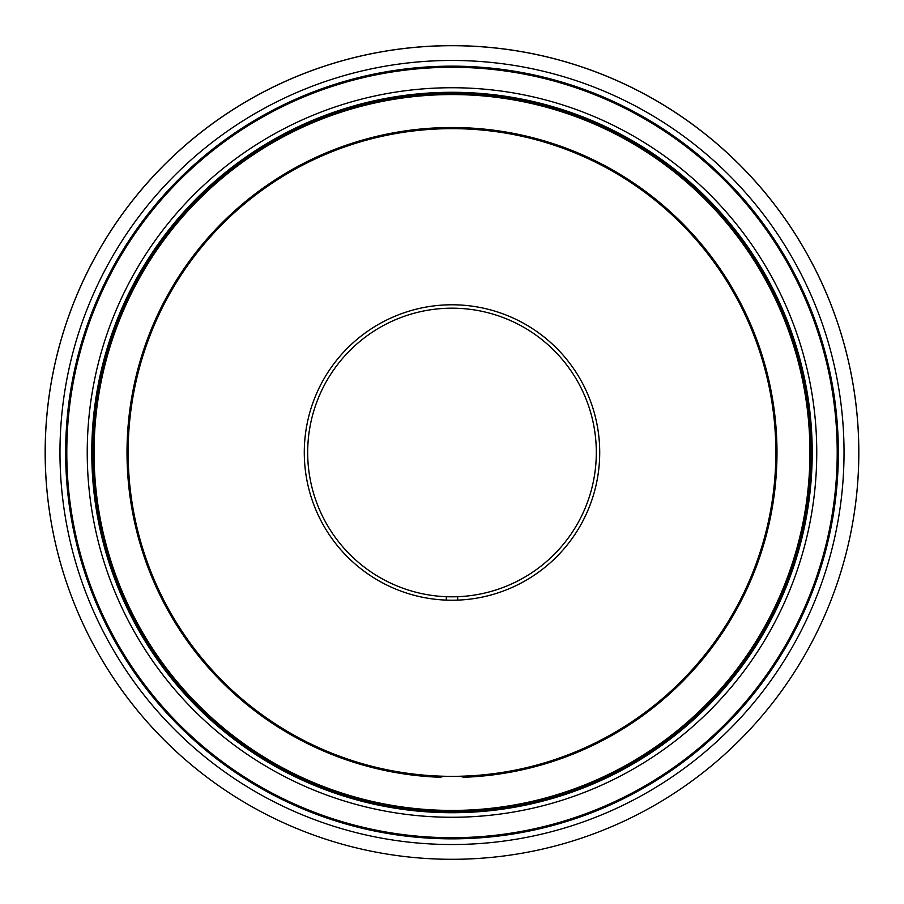 <?xml version="1.0" encoding="UTF-8"?>
<svg xmlns="http://www.w3.org/2000/svg" width="904" height="904" viewBox="0 0 904 904"><rect width="100%" height="100%" fill="white"/><g stroke="black" fill="none" stroke-linecap="round" stroke-linejoin="round"><path stroke-width="1.36" d="M460.927 776.231A6.814 6.814 0 0 0 464.769 777.237A324.988 324.988 0 0 0 731.291 286.331A324.988 324.988 0 0 0 172.709 286.331A324.988 324.988 0 0 0 439.231 777.237A6.814 6.814 0 0 0 443.073 776.231M446.316 596.696L446.316 600.109M457.684 596.696L457.684 600.109M452 94.558A357.939 357.939 0 0 0 94.061 452.497A357.939 357.939 0 0 0 452 810.436A357.939 357.939 0 0 0 809.939 452.497A357.939 357.939 0 0 0 452 94.558M269.618 136.606A364.753 364.753 0 0 1 816.753 452.497A364.753 364.753 0 0 1 269.618 768.389A364.753 364.753 0 0 1 269.618 136.606M271.889 140.549A360.21 360.21 0 0 1 812.21 452.497A360.21 360.21 0 0 1 271.889 764.456A360.21 360.21 0 0 1 271.889 140.549M475.707 594.855A144.312 144.312 0 0 0 563.429 360.798A144.312 144.312 0 0 0 316.863 401.851A144.312 144.312 0 0 0 475.707 594.855M781.949 653.49L780.966 652.925M790.051 637.173L791.034 637.749M461.085 66.263L461.085 67.393M442.915 67.393L442.915 66.263M113.949 637.173L112.966 637.749M122.051 653.49L123.034 652.925M448.316 66.173L452 66.15A386.347 386.347 0 0 0 65.653 452.497A386.347 386.347 0 0 0 452 838.844A386.347 386.347 0 0 0 838.347 452.497A386.347 386.347 0 0 0 452 66.15A386.347 386.347 0 0 0 65.653 452.497A386.347 386.347 0 0 0 452 838.844A386.347 386.347 0 0 0 838.347 452.497A386.347 386.347 0 0 0 452 66.15L455.684 66.173M119.271 648.857L115.588 642.473M788.412 642.473L784.875 648.609M45.2 452.497A406.8 406.8 0 0 0 452 859.297A406.8 406.8 0 0 0 858.8 452.497A406.8 406.8 0 0 0 452 45.697A406.8 406.8 0 0 0 45.2 452.497M785.599 645.106A385.206 385.206 0 0 0 644.608 118.899A385.206 385.206 0 0 0 118.401 259.9A385.206 385.206 0 0 0 259.392 786.096A385.206 385.206 0 0 0 785.599 645.106M461.085 66.467A384.528 384.528 0 0 0 442.915 66.467A384.528 384.528 0 0 1 461.085 66.467M132.142 503.2A323.847 323.847 0 0 0 655.841 704.148A323.847 323.847 0 0 0 568.017 150.143A323.847 323.847 0 0 0 132.142 503.2M475.131 598.403A147.725 147.725 0 0 1 306.106 475.628A147.725 147.725 0 0 1 428.869 306.603A147.725 147.725 0 0 1 597.894 429.366A147.725 147.725 0 0 1 475.131 598.403M751.167 728.149A406.823 406.823 0 0 0 390.008 50.387A406.823 406.823 0 0 0 249.741 805.453M631.534 763.462A359.08 359.08 0 0 1 141.035 632.032A359.08 359.08 0 0 1 272.466 141.532A359.08 359.08 0 0 1 762.965 272.963A359.08 359.08 0 0 1 631.534 763.462M844.031 452.497A392.031 392.031 0 0 0 452 60.466A392.031 392.031 0 0 0 59.969 452.497A392.031 392.031 0 0 0 452 844.528A392.031 392.031 0 0 0 844.031 452.497"/></g></svg>
